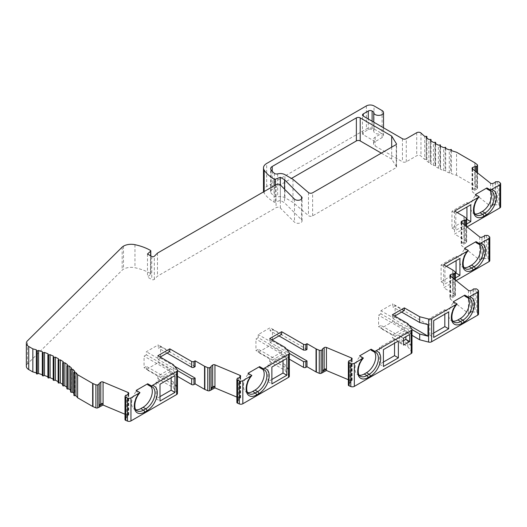 <?xml version="1.0" encoding="UTF-8"?>
<svg xmlns="http://www.w3.org/2000/svg" width="527" height="527" viewBox="0 0 527 527"><rect width="100%" height="100%" fill="white"/><g stroke="black" fill="none" stroke-linecap="round" stroke-linejoin="round"><path stroke-width="0.4" stroke-dasharray="2.63 1.98" d="M263.493 190.958A10.856 6.271 0 0 1 266.675 186.525L366.357 128.97A5.428 3.136 0 0 1 374.032 128.97L382.095 133.627A4.888 2.819 0 0 1 383.524 135.623A4.888 2.819 0 0 1 382.095 137.619L375.184 141.605A5.428 3.136 180 0 0 373.597 143.825A5.428 3.136 180 0 0 375.184 146.038L402.444 161.776A2.714 1.568 180 0 0 406.284 161.776L416.712 155.755A2.714 1.568 0 0 1 420.553 155.755A2.714 1.568 0 0 1 420.974 156.064A86.869 50.157 180 0 0 424.729 159.417L424.729 136.368M263.599 191.841A10.856 6.271 0 0 0 264.172 193.145A43.438 25.079 0 0 0 274.106 202.105A1.087 0.626 0 0 0 275.469 202.184L280.318 200.365L284.54 202.803L301.53 219.792A4.071 2.352 180 0 1 302.076 220.971A4.071 2.352 180 0 1 299.56 223.138A4.071 2.352 180 0 1 295.12 222.631A4.071 2.352 180 0 1 294.474 222.144L280.351 208.013A2.714 1.568 0 0 0 279.916 207.691A2.714 1.568 0 0 0 276.076 207.691L157.461 276.174L154.312 279.33A1.627 0.942 180 0 1 151.75 279.521L147.481 277.057L150.63 274.257A1.087 0.626 0 0 0 150.808 273.921A1.087 0.626 0 0 0 150.485 273.473A43.438 25.079 0 0 0 134.965 267.736A10.856 6.271 0 0 0 123.47 269.205A8.142 4.703 0 0 0 122.165 270.173L27.463 363.861A8.142 4.703 0 0 0 26.35 366.232M42.298 374.73A86.869 50.157 180 0 1 42.344 374.743L42.298 375.639M47.904 376.812A86.869 50.157 180 0 1 48.069 376.884L47.904 377.773M53.194 379.137A86.869 50.157 180 0 1 53.484 379.275L53.201 380.158M58.135 381.673A86.869 50.157 180 0 1 58.556 381.904L58.154 382.773M62.713 384.4A86.869 50.157 180 0 1 63.26 384.756L62.739 385.606M66.883 387.299A86.869 50.157 180 0 1 67.561 387.819L66.929 388.636L66.929 365.586M70.625 390.336A86.869 50.157 180 0 1 71.428 391.06L70.69 391.851L70.69 368.795M73.912 393.471A86.869 50.157 180 0 1 74.847 394.466L74.004 395.224L74.004 372.167M124.998 414.242L128.101 415.546L125.057 419.393L125.057 396.344M177.447 393.432A2.714 1.568 0 0 0 177.217 392.793L173.245 387.641L157.883 378.775L169.786 371.904L177.447 376.331M236.873 397.081L239.976 398.386L236.926 402.239L236.926 379.19M289.323 376.278A2.714 1.568 0 0 0 289.086 375.639L285.114 370.488L269.758 361.621L281.662 354.75L289.323 359.17M348.36 379.71L351.469 381.008L348.419 384.862L348.419 361.812M411.989 352.444A2.714 1.568 0 0 0 411.752 351.812L407.779 346.661L392.424 337.794L404.321 330.923L411.989 335.343M478.536 314.026A2.714 1.568 0 0 0 478.015 313.104L476.783 312.122A1.469 0.843 0 0 0 476.54 311.938L473.299 312.024L468.431 313.486L450.242 299.033L455.13 295.97A1.627 0.942 0 0 0 455.407 295.443A1.627 0.942 0 0 0 455.097 294.889L452.983 293.21A2.714 1.568 0 0 0 452.706 293.025L443.675 287.808L456.105 280.634M489.787 260.542A2.714 1.568 0 0 0 489.267 259.62L488.035 258.638A1.469 0.843 0 0 0 487.791 258.454L484.55 258.533L479.675 259.995L461.494 245.549L466.375 242.486A1.627 0.942 0 0 0 466.658 241.959A1.627 0.942 0 0 0 466.349 241.406L464.234 239.726A2.714 1.568 0 0 0 463.958 239.541L454.544 234.1L467.027 226.893M500.65 206.834A2.714 1.568 0 0 0 500.13 205.912L498.898 204.931A1.469 0.843 0 0 0 498.654 204.746L495.413 204.832L490.545 206.294L472.357 191.841L477.245 188.778A1.627 0.942 0 0 0 477.521 188.251A1.627 0.942 0 0 0 477.212 187.698L475.097 186.018A2.714 1.568 0 0 0 474.82 185.833L456.56 175.287A86.869 50.157 180 0 1 451.415 173.66L451.296 172.533L449.287 172.909A86.869 50.157 180 0 1 445.69 171.519L445.697 170.373L443.668 170.669A86.869 50.157 180 0 1 440.276 169.127L440.407 167.961L438.372 168.192A86.869 50.157 180 0 1 435.197 166.492L435.46 165.326L433.431 165.478A86.869 50.157 180 0 1 430.493 163.64L430.888 162.468L428.873 162.547A86.869 50.157 180 0 1 426.198 160.583L426.718 159.411L424.729 159.417M391.693 147.145L391.693 159.114L396.488 166.927A1.087 0.626 180 0 1 396.548 167.138A1.087 0.626 180 0 1 396.232 167.579L312.636 215.846A2.714 1.568 180 0 1 308.796 215.846A2.714 1.568 180 0 1 308.466 215.609L292.986 202.361L284.923 197.711A6.515 3.761 0 0 0 277.683 196.927A2.714 1.568 180 0 1 274.659 196.604A2.714 1.568 180 0 1 274.336 196.373A36.923 21.317 180 0 1 271.102 193.001A5.428 3.136 180 0 1 270.641 191.736A5.428 3.136 180 0 1 272.228 189.522L291.451 178.422M391.693 159.114L381.324 153.133M375.184 137.172L375.184 141.605L363.281 134.734A2.714 1.568 180 0 1 362.49 133.627A2.714 1.568 180 0 1 363.281 132.521L368.274 129.635A2.714 1.568 180 0 1 372.115 129.635L373.847 130.637A4.888 2.819 0 0 0 373.755 131.19A4.888 2.819 0 0 0 375.184 133.186A4.888 2.819 0 0 0 382.095 133.186L375.184 137.172A5.428 3.136 0 0 0 373.597 139.391A5.428 3.136 0 0 0 375.184 141.605L375.184 146.038M359.289 375.231A13.03 7.523 -60 0 1 357.688 374.677A13.03 7.523 -60 0 1 354.987 368.716A13.03 7.523 -60 0 1 359.598 356.838L359.598 355.857M371.113 350.191A13.03 7.523 -60 0 1 373.024 350.778A13.03 7.523 -60 0 1 374.302 351.884M363.36 358.031L362.286 358.393L359.598 356.838M407.779 346.661L407.779 340.897L411.475 345.686L411.475 334.158L407.779 329.368L407.779 323.604M392.424 314.738L392.424 317.399L380.902 310.752L380.902 313.855L407.779 329.368M380.902 313.855L378.603 315.186L378.603 326.707L380.909 325.376L380.909 328.486L392.806 321.615L392.806 318.512L395.112 317.175L395.112 316.292M411.475 334.158L378.603 315.186M404.321 330.923L404.321 328.262L392.424 335.132L392.424 337.794M392.424 335.132L380.909 328.486M407.779 340.897L380.909 325.376M392.424 317.399L394.723 316.068M404.321 328.262L392.806 321.615M395.112 315.844L395.112 305.653L392.806 306.984L392.806 303.881L380.902 310.752M404.328 310.528L392.806 303.881M392.806 318.512L411.989 329.579M401.64 312.083L392.806 306.984M409.005 325.199L395.112 317.175M427.996 324.639L395.112 305.653M453.273 301.773L453.273 302.755L455.96 304.31L457.041 303.947M464.794 296.108A13.03 7.523 -60 0 1 466.698 296.694A13.03 7.523 -60 0 1 467.976 297.801M452.963 321.147A13.03 7.523 -60 0 1 451.369 320.594A13.03 7.523 -60 0 1 448.668 314.632A13.03 7.523 -60 0 1 453.273 302.755M476.783 312.122L476.783 289.073M473.299 288.967L473.299 312.024M468.431 290.43L468.431 312.155L473.299 310.693L473.121 311.345L470.703 312.359A1.627 0.942 180 0 1 468.595 312.267A1.627 0.942 180 0 1 468.431 312.155L468.431 313.486M473.121 289.626L473.121 311.345M450.242 299.033L450.236 297.696A1.627 0.942 180 0 1 449.926 297.142A1.627 0.942 180 0 1 450.598 296.385L453.016 295.37L454.149 295.476L454.162 296.793M450.236 275.977L450.236 297.696L454.149 295.476L454.155 279.086M453.016 278.184L453.016 295.37M443.675 264.758L443.675 287.808M455.407 277.933L444.946 283.974L444.946 267.13L446.362 266.306M464.524 248.289L464.524 249.271L467.212 250.826L468.286 250.463M476.039 242.624A13.03 7.523 -60 0 1 477.949 243.21A13.03 7.523 -60 0 1 479.227 244.317M464.215 267.663A13.03 7.523 -60 0 1 462.614 267.11A13.03 7.523 -60 0 1 459.913 261.142A13.03 7.523 -60 0 1 464.524 249.271M488.035 258.638L488.035 235.589M484.55 235.483L484.55 258.533M479.675 236.946L479.675 258.671L484.55 257.209L484.366 257.861L481.955 258.876A1.627 0.942 180 0 1 479.84 258.783A1.627 0.942 180 0 1 479.675 258.671L479.675 259.995M484.366 236.142L484.366 257.861M461.85 222.776L461.85 242.901A1.627 0.942 180 0 0 461.178 243.658A1.627 0.942 180 0 0 461.487 244.212L461.494 245.549M461.85 242.901L464.261 241.886L465.4 241.992L465.413 243.309M461.487 222.493L461.487 244.212L465.4 241.992L465.4 225.602M464.261 224.7L464.261 241.886M454.544 211.05L454.544 234.1M466.658 224.008L455.809 230.266L455.809 213.422L457.225 212.605M475.387 194.582L475.387 195.563L478.075 197.118L479.155 196.755M486.908 188.916A13.03 7.523 -60 0 1 488.812 189.503A13.03 7.523 -60 0 1 490.09 190.609M475.077 213.955A13.03 7.523 -60 0 1 473.477 213.402A13.03 7.523 -60 0 1 470.782 207.44A13.03 7.523 -60 0 1 475.387 195.563M498.898 204.931L498.898 181.881M495.413 181.775L495.413 204.832M490.545 183.238L490.545 204.963L495.413 203.501L495.235 204.153L492.817 205.168A1.627 0.942 180 0 1 490.709 205.075A1.627 0.942 180 0 1 490.545 204.963L490.545 206.294M495.235 182.434L495.235 204.153M472.712 169.068L472.712 189.193A1.627 0.942 180 0 0 472.04 189.951A1.627 0.942 180 0 0 472.35 190.504L472.357 191.841M472.712 189.193L475.13 188.179L476.263 188.284L476.276 189.601M472.35 168.785L472.35 190.504L476.263 188.284L476.263 171.894M475.13 170.992L475.13 188.179M456.56 175.287L456.56 152.237M451.415 150.61L451.415 173.66M449.287 172.909L449.287 149.852M445.69 148.469L445.69 171.519M443.668 170.669L443.668 147.619M440.276 146.071L440.276 169.127M438.372 168.192L438.372 145.136M435.197 143.443L435.197 166.492M433.431 165.478L433.431 142.422M430.493 140.59L430.493 163.64M428.873 162.547L428.873 139.49M426.198 137.534L426.198 160.583M466.658 219.575L451.968 228.053L451.968 211.208L466.942 202.559L466.942 206.992M466.942 202.559L470.782 204.779M451.968 228.053L455.809 230.266M451.968 211.208L455.809 213.422M455.407 273.5L441.106 281.761L441.106 264.91L456.079 256.267L456.079 260.7M456.079 256.267L459.913 258.487M441.106 281.761L444.946 283.974M441.106 264.91L444.946 267.13M433.695 333.024L429.854 335.244L429.854 318.4L444.828 309.751L444.828 314.184M444.828 309.751L448.668 311.971M429.854 335.244L433.695 337.458M429.854 318.4L433.695 320.614M411.475 345.686L378.603 326.707M348.933 360.771L348.933 383.821M351.469 359.559L351.469 379.677A1.627 0.942 180 0 1 351.661 379.776A1.627 0.942 180 0 1 352.141 380.441A1.627 0.942 180 0 1 351.825 380.995L350.073 382.391L348.933 382.49L351.469 379.677L351.469 381.008M307.004 349.427L272.452 329.48L270.147 330.811L270.147 327.708L258.243 334.579L258.243 337.682L285.114 353.195L285.114 347.438M286.345 349.032L272.452 341.009L272.452 340.119M272.452 339.678L272.452 329.48M281.662 354.75L281.662 352.089L270.147 345.442L270.147 342.339L289.323 353.406M270.147 342.339L272.452 341.009M281.662 334.355L270.147 327.708M278.974 335.91L270.147 330.811M281.662 352.089L269.758 358.959L269.758 361.621M272.064 339.902L269.758 341.226L258.243 334.579M269.758 338.571L269.758 341.226M269.758 358.959L258.243 352.313L270.147 345.442M285.114 353.195L288.809 357.985L288.809 369.513L285.114 364.724L285.114 370.488M285.114 364.724L258.243 349.21L258.243 352.313M258.243 337.682L255.944 339.013L255.944 350.534L258.243 349.21M288.809 369.513L255.944 350.534M288.809 357.985L255.944 339.013M248.065 373.254L248.065 374.242L250.753 375.791L251.834 375.428M247.756 392.628A13.03 7.523 -60 0 1 246.162 392.081A13.03 7.523 -60 0 1 243.461 386.113A13.03 7.523 -60 0 1 248.065 374.242M259.587 367.589A13.03 7.523 -60 0 1 261.497 368.182A13.03 7.523 -60 0 1 262.769 369.289M237.446 378.149L237.446 401.199M239.976 376.937L239.976 397.055A1.627 0.942 180 0 1 240.174 397.154A1.627 0.942 180 0 1 240.648 397.819A1.627 0.942 180 0 1 240.338 398.372L238.579 399.769L237.446 399.868L239.976 397.055L239.976 398.386M174.477 366.193L160.57 358.162L160.57 357.273M160.57 356.832L160.57 346.634L158.271 347.965L158.271 344.862L146.368 351.733L146.368 354.836L173.245 370.356L173.245 364.592M195.128 366.588L160.57 346.634M169.786 371.904L169.786 369.243L158.271 362.596L158.271 359.493L177.447 370.567M158.271 359.493L160.57 358.162M167.099 353.064L158.271 347.965M169.786 351.516L158.271 344.862M169.786 369.243L157.889 376.12L157.883 378.775M157.883 355.725L157.883 358.386L160.188 357.056M157.889 376.12L146.368 369.467L158.271 362.596M157.883 358.386L146.368 351.733M173.245 370.356L176.934 375.145L176.934 386.666L173.245 381.877L173.245 387.641M173.245 381.877L146.368 366.364L146.368 369.467M146.368 354.836L144.069 356.166L144.069 367.694L146.368 366.364M176.934 386.666L144.069 367.694M176.934 375.145L144.069 356.166M136.197 390.415L136.197 391.396L138.884 392.944L139.958 392.589M135.88 409.789A13.03 7.523 -60 0 1 134.286 409.235A13.03 7.523 -60 0 1 131.585 403.267A13.03 7.523 -60 0 1 136.197 391.396M147.712 384.743A13.03 7.523 -60 0 1 149.622 385.336A13.03 7.523 -60 0 1 150.893 386.443M125.571 395.303L125.571 418.359M128.101 415.546L128.101 414.215A1.627 0.942 180 0 1 128.298 414.308A1.627 0.942 180 0 1 128.772 414.973A1.627 0.942 180 0 1 128.463 415.526L126.711 416.923L125.571 417.028L128.101 414.215L128.101 394.091M74.847 371.416L74.847 394.466M71.428 368.004L71.428 391.06M67.561 364.763L67.561 387.819M63.26 361.706L63.26 384.756M58.556 358.854L58.556 381.904M53.484 356.219L53.484 379.275M48.069 353.828L48.069 376.884M42.344 351.687L42.344 374.743M147.481 254.007L147.481 277.057M157.461 253.118L157.461 276.174M284.54 189.16L284.54 202.803M280.318 184.937L280.318 200.365M373.847 130.637L373.847 112.02M99.214 405.974L99.214 405.171M99.036 383.59L99.036 405.316M126.711 395.197L126.711 416.923M159.997 396.62L156.157 398.834L156.157 381.989L171.13 373.347L171.13 377.78M171.13 373.347L174.971 375.56M156.157 398.834L159.997 401.054M156.157 381.989L159.997 384.209M210.912 366.436L211.09 388.017M211.09 388.814L210.912 388.155M238.579 378.043L238.579 399.769M271.873 379.466L268.032 381.68L268.032 364.836L283.006 356.193L283.006 360.626M283.006 356.193L286.846 358.406M268.032 381.68L271.873 383.9M268.032 364.836L271.873 367.049M322.399 349.058L322.583 370.639M322.583 371.436L322.399 370.777M350.073 360.666L350.073 382.391M383.399 362.062L379.559 364.282L379.559 347.438L394.532 338.789L394.532 343.222M394.532 338.789L398.372 341.009M379.559 364.282L383.399 366.496M379.559 347.438L383.399 349.651M403.557 340.673L399.716 342.893L399.716 335.798L405.862 332.254L405.862 336.687M405.862 332.254L409.696 334.467M399.716 342.893L403.557 345.106M399.716 335.798L403.557 338.018M292.986 179.312L292.986 202.361M402.444 138.726L402.444 161.776M363.281 134.734L363.281 132.521M362.286 358.393A13.03 7.523 120 0 0 357.675 370.264A13.03 7.523 120 0 0 360.376 376.232L357.688 374.677M373.024 350.778L375.711 352.332A13.03 7.523 120 0 0 373.801 351.74M411.752 328.756L411.752 351.812M455.96 304.31A13.03 7.523 120 0 0 451.356 316.18A13.03 7.523 120 0 0 454.05 322.149L451.369 320.594M466.698 296.694L469.386 298.249A13.03 7.523 120 0 0 467.482 297.656M478.015 290.054L478.015 313.104M475.097 288.671L475.097 311.72M470.703 312.359L470.703 290.64M450.598 276.26L450.598 296.385M455.13 295.97L455.13 279.863M455.097 271.84L455.097 294.889M452.983 293.21L452.983 270.16M452.706 269.976L452.706 293.025M467.212 250.826A13.03 7.523 120 0 0 462.601 262.696A13.03 7.523 120 0 0 465.301 268.665L462.614 267.11M477.949 243.21L480.637 244.765A13.03 7.523 120 0 0 478.727 244.172M489.267 236.564L489.267 259.62M486.349 235.187L486.349 258.237M481.955 258.876L481.955 237.157M466.375 242.486L466.375 226.379M466.349 218.349L466.349 241.406M464.234 239.726L464.234 216.676M463.958 216.485L463.958 239.541M478.075 197.118A13.03 7.523 120 0 0 473.47 208.988A13.03 7.523 120 0 0 476.164 214.957L473.477 213.402M488.812 189.503L491.5 191.057A13.03 7.523 120 0 0 489.59 190.464M500.13 182.862L500.13 205.912M497.211 181.479L497.211 204.529M492.817 205.168L492.817 183.449M477.245 188.778L477.245 172.672M477.212 164.648L477.212 187.698M475.097 186.018L475.097 162.968M474.82 162.784L474.82 185.833M450.651 149.424L450.651 172.481M445.091 147.257L445.091 170.307M440.559 168.245L440.559 146.21L440.565 168.185M439.841 144.839L439.841 167.889M435.598 165.63L435.598 143.667M434.933 142.191L434.933 165.241M431.014 162.797L431.014 140.926M430.407 139.332L430.407 162.382M426.83 159.76L426.83 138.015M426.277 136.269L426.277 159.325M420.974 133.015L420.974 156.064M416.712 132.699L416.712 155.755M406.284 161.776L406.284 138.726M289.086 352.583L289.086 375.639M250.753 375.791A13.03 7.523 120 0 0 246.149 387.668A13.03 7.523 120 0 0 248.849 393.629L246.162 392.081M261.497 368.182L264.185 369.73A13.03 7.523 120 0 0 262.275 369.144M177.217 369.743L177.217 392.793M138.884 392.944A13.03 7.523 120 0 0 134.273 404.822A13.03 7.523 120 0 0 136.974 410.783L134.286 409.235M149.622 385.336L152.31 386.884A13.03 7.523 120 0 0 150.399 386.298M27.463 363.861L27.463 340.811M122.165 247.123L122.165 270.173M123.47 246.149L123.47 269.205M134.965 244.686L134.965 267.736M150.485 250.424L150.485 273.473M150.63 274.257L150.63 255.826M151.75 256.471L151.75 279.521M154.312 279.33L154.312 256.274M276.076 184.641L276.076 207.691M280.351 208.013L280.351 184.964M294.474 199.094L294.474 222.144M301.53 219.792L301.53 199.094M275.469 184.99L275.469 202.184M274.106 185.774L274.106 202.105M264.172 191.512L264.172 193.139M266.675 186.525L266.675 163.469M366.357 105.92L366.357 128.97M374.032 128.97L374.032 105.92M382.095 110.578L382.095 133.627M382.095 137.619L382.095 133.186M372.115 121.217L372.115 129.635M368.274 129.635L368.274 118.997M128.463 393.807L128.463 415.526M240.338 376.647L240.338 398.372M351.825 359.269L351.825 380.995M308.466 192.559L308.466 215.609M312.636 215.846L312.636 192.79M396.232 144.53L396.232 167.579M396.488 166.927L396.488 144.293M272.228 171.301L272.228 189.522M271.102 169.951L271.102 193.001M274.336 173.324L274.336 196.373M277.683 173.877L277.683 196.927M284.923 197.711L284.923 174.654M362.49 133.627L362.49 115.011M449.926 297.142L449.926 275.423M455.407 295.443L455.407 280.087M461.178 243.658L461.178 221.939M466.658 241.959L466.658 226.597M472.04 189.951L472.04 168.232M477.521 188.251L477.521 172.896M435.618 165.544L435.618 143.68M431.046 162.691L431.046 140.946M426.877 159.635L426.877 138.048M150.808 273.921L150.808 255.924M302.076 220.971L302.076 197.915M383.524 135.623L383.524 127.804M373.755 131.19L373.755 122.159M373.597 143.825L373.597 139.391M128.772 414.973L128.772 393.254M240.648 397.819L240.648 376.094M352.141 380.441L352.141 358.716M396.548 167.138L396.548 144.082M270.641 191.736L270.641 168.686"/><path stroke-width="0.79" d="M468.114 250.76L443.675 264.758L452.706 269.976A2.714 1.568 180 0 1 452.983 270.16L455.097 271.84A1.627 0.942 180 0 1 455.407 272.393A1.627 0.942 180 0 1 455.13 272.914L454.155 273.75L453.016 273.651L450.598 274.659A1.627 0.942 0 0 0 449.926 275.423A1.627 0.942 0 0 0 450.236 275.977L468.431 290.43A1.627 0.942 0 0 0 468.595 290.542A1.627 0.942 0 0 0 470.703 290.64L473.121 289.626L473.299 288.967L476.54 288.888A1.469 0.843 180 0 1 476.783 289.073L478.015 290.054A2.714 1.568 180 0 1 478.536 290.97A2.714 1.568 180 0 1 477.739 292.083L468.556 297.3L464.794 295.127L453.273 301.773L457.041 303.947L431.626 318.703A2.714 1.568 180 0 1 428.603 319.026L419.683 316.734L404.321 307.867L392.424 314.738L407.779 323.604L411.752 328.756A2.714 1.568 180 0 1 411.989 329.395A2.714 1.568 180 0 1 411.192 330.501L375.777 350.949L374.881 351.384L371.113 349.21L359.598 355.857L363.36 358.031L354.328 363.334A2.714 1.568 180 0 1 350.811 363.492L348.788 362.642A1.469 0.843 180 0 1 348.36 362.042A1.469 0.843 180 0 1 348.419 361.812L348.933 360.771L350.073 360.666L351.825 359.269A1.627 0.942 0 0 0 352.141 358.716A1.627 0.942 0 0 0 351.661 358.05A1.627 0.942 0 0 0 351.469 357.958L326.43 347.458A1.627 0.942 0 0 0 324.158 347.662L322.399 349.058L322.583 349.717L321.134 350.277A1.627 0.942 180 0 1 319.263 350.257L316.358 349.039A2.714 1.568 180 0 1 316.035 348.881L306.997 343.67L305.851 344.329A1.627 0.942 180 0 1 303.545 344.329L281.662 331.7L269.758 338.571L285.114 347.438L289.086 352.583A2.714 1.568 180 0 1 289.323 353.222A2.714 1.568 180 0 1 288.526 354.328L263.348 368.781L259.587 366.608L248.065 373.254L251.834 375.428L242.835 380.711A2.714 1.568 180 0 1 239.324 380.869L237.302 380.02A1.469 0.843 180 0 1 236.873 379.42A1.469 0.843 180 0 1 236.926 379.19L237.446 378.149L238.579 378.043L240.338 376.647A1.627 0.942 0 0 0 240.648 376.094A1.627 0.942 0 0 0 240.174 375.428A1.627 0.942 0 0 0 239.976 375.336L214.944 364.836A1.627 0.942 0 0 0 212.664 365.04L210.912 366.436L211.09 367.095L209.641 367.655A1.627 0.942 180 0 1 207.77 367.635L204.865 366.417A2.714 1.568 180 0 1 204.542 366.258L195.128 360.824L193.976 361.489A1.627 0.942 180 0 1 191.67 361.489L169.786 348.854L157.883 355.725L173.245 364.592L177.217 369.743A2.714 1.568 180 0 1 177.447 370.382A2.714 1.568 180 0 1 176.657 371.489L151.48 385.935L147.712 383.761L136.197 390.415L139.958 392.589L130.959 397.865A2.714 1.568 180 0 1 127.448 398.03L125.426 397.174A1.469 0.843 180 0 1 124.998 396.574A1.469 0.843 180 0 1 125.057 396.344L125.571 395.303L126.711 395.197L128.463 393.807A1.627 0.942 0 0 0 128.772 393.254A1.627 0.942 0 0 0 128.298 392.589A1.627 0.942 0 0 0 128.101 392.49L103.068 381.989A1.627 0.942 0 0 0 100.789 382.194L99.036 383.59L99.214 384.249L97.765 384.815A1.627 0.942 180 0 1 95.901 384.796L92.989 383.577A2.714 1.568 180 0 1 92.666 383.412L77.607 374.723A86.869 50.157 0 0 0 75.98 372.701L74.07 372.563L74.847 371.416A86.869 50.157 0 0 0 72.739 369.236L70.783 369.17L71.428 368.004A86.869 50.157 0 0 0 69.03 365.929L67.041 365.936L67.561 364.763A86.869 50.157 0 0 0 64.88 362.8L62.871 362.879L63.26 361.706A86.869 50.157 0 0 0 60.328 359.875L58.299 360.027L58.556 358.854A86.869 50.157 0 0 0 55.381 357.161L53.352 357.385L53.484 356.219A86.869 50.157 0 0 0 50.085 354.678L48.062 354.981L48.069 353.828A86.869 50.157 0 0 0 44.472 352.444L42.463 352.82L42.344 351.687A86.869 50.157 0 0 0 38.57 350.468L36.58 350.916L36.343 349.816A86.869 50.157 0 0 0 32.845 348.874L28.735 346.502A8.142 4.703 180 0 1 26.35 343.182A8.142 4.703 180 0 1 27.463 340.811L122.165 247.123A8.142 4.703 180 0 1 123.47 246.149A10.856 6.271 180 0 1 134.965 244.686A43.438 25.079 180 0 1 150.485 250.424A1.087 0.626 180 0 1 150.808 250.865A1.087 0.626 180 0 1 150.63 251.208L147.481 254.007L151.75 256.471A1.627 0.942 0 0 0 154.312 256.274L157.461 253.118L276.076 184.641A2.714 1.568 180 0 1 279.916 184.641A2.714 1.568 180 0 1 280.351 184.964L294.474 199.094A4.071 2.352 0 0 0 295.12 199.575A4.071 2.352 0 0 0 299.56 200.089A4.071 2.352 0 0 0 302.076 197.915A4.071 2.352 0 0 0 301.53 196.742L284.54 179.753L280.318 177.316L275.469 179.134A1.087 0.626 180 0 1 274.106 179.048A43.438 25.079 180 0 1 264.172 170.096A10.856 6.271 180 0 1 263.493 167.902L263.493 190.958A10.856 6.271 0 0 0 263.599 191.841M26.35 343.182L26.35 366.232A8.142 4.703 0 0 0 28.735 369.559L32.845 371.93A86.869 50.157 180 0 1 36.343 372.866L36.58 373.966L38.57 373.518A86.869 50.157 180 0 1 42.298 374.73M42.298 375.646L42.298 352.589L42.298 375.646L43.102 375.922L44.472 375.494A86.869 50.157 180 0 1 47.904 376.812M47.904 354.79L47.904 377.806L50.085 377.727A86.869 50.157 180 0 1 53.194 379.137M53.201 357.22L53.194 380.217L55.381 380.211A86.869 50.157 180 0 1 58.135 381.673M58.154 359.882L58.135 382.852L60.328 382.925A86.869 50.157 180 0 1 62.713 384.4M62.739 362.76L62.713 385.711L64.88 385.856A86.869 50.157 180 0 1 66.883 387.299M66.929 388.636L67.482 389.078L69.03 388.985A86.869 50.157 180 0 1 70.625 390.336M70.69 391.851L71.178 392.312L72.739 392.286A86.869 50.157 180 0 1 73.912 393.471M74.004 395.224L74.07 395.612L75.98 395.751A86.869 50.157 180 0 1 77.607 397.773L92.666 406.469A2.714 1.568 0 0 0 92.989 406.627L95.901 407.845A1.627 0.942 0 0 0 97.765 407.865L103.075 405.046L124.998 414.242M125.057 419.393A1.469 0.843 0 0 0 124.998 419.63A1.469 0.843 0 0 0 125.426 420.23L127.448 421.08A2.714 1.568 0 0 0 130.959 420.921L176.657 394.539A2.714 1.568 0 0 0 177.447 393.432L177.447 370.382M204.865 366.417L204.865 389.473A2.714 1.568 0 0 1 204.542 389.315L195.128 383.873L193.976 384.539A1.627 0.942 0 0 1 191.67 384.539L177.447 376.331M204.865 389.473L207.77 390.691A1.627 0.942 0 0 0 209.641 390.711L214.944 387.885L236.873 397.081M236.926 402.239A1.469 0.843 0 0 0 236.873 402.47A1.469 0.843 0 0 0 237.302 403.069L239.324 403.926A2.714 1.568 0 0 0 242.835 403.761L288.526 377.385A2.714 1.568 0 0 0 289.323 376.278L289.323 353.222M316.358 349.039L316.358 372.095A2.714 1.568 0 0 1 316.035 371.937L306.997 366.72L305.851 367.385A1.627 0.942 0 0 1 303.545 367.385L289.323 359.17M316.358 372.095L319.263 373.314A1.627 0.942 0 0 0 321.134 373.333L326.437 370.507L348.36 379.71M348.419 384.862A1.469 0.843 0 0 0 348.36 385.092A1.469 0.843 0 0 0 348.788 385.692L350.811 386.548A2.714 1.568 0 0 0 354.328 386.383L411.192 353.558A2.714 1.568 0 0 0 411.989 352.444L411.989 329.395M411.989 329.579L419.683 334.026L419.683 339.79L411.989 335.343M419.683 339.79L428.603 342.082A2.714 1.568 0 0 0 431.626 341.759L477.739 315.133A2.714 1.568 0 0 0 478.536 314.026L478.536 290.97M478.984 197.058L454.544 211.05L463.958 216.485A2.714 1.568 180 0 1 464.234 216.676L466.349 218.349A1.627 0.942 180 0 1 466.658 218.903A1.627 0.942 180 0 1 466.375 219.43L465.4 220.266L464.261 220.161L461.85 221.175A1.627 0.942 0 0 0 461.178 221.939A1.627 0.942 0 0 0 461.487 222.493L479.675 236.946A1.627 0.942 0 0 0 479.84 237.058A1.627 0.942 0 0 0 481.955 237.157L484.366 236.142L484.55 235.483L487.791 235.398A1.469 0.843 180 0 1 488.035 235.589L489.267 236.564A2.714 1.568 180 0 1 489.787 237.486L489.787 260.542A2.714 1.568 0 0 1 488.99 261.649L456.105 280.634M263.493 167.902A10.856 6.271 180 0 1 266.675 163.469L366.357 105.92A5.428 3.136 180 0 1 374.032 105.92L382.095 110.578A4.888 2.819 180 0 1 383.524 112.567A4.888 2.819 180 0 1 380.507 115.176A4.888 2.819 180 0 1 375.184 114.563A4.888 2.819 180 0 1 373.755 112.567A4.888 2.819 180 0 1 373.847 112.02L372.115 111.019A2.714 1.568 0 0 0 368.274 111.019L363.281 113.898A2.714 1.568 0 0 0 362.49 115.011A2.714 1.568 0 0 0 363.281 116.118L402.444 138.726A2.714 1.568 0 0 0 406.284 138.726L416.712 132.699A2.714 1.568 180 0 1 420.553 132.699A2.714 1.568 180 0 1 420.974 133.015A86.869 50.157 0 0 0 424.729 136.368L426.718 136.361L426.198 137.534A86.869 50.157 0 0 0 428.873 139.49L430.888 139.418L430.493 140.59A86.869 50.157 0 0 0 433.431 142.422L435.46 142.27L435.197 143.443A86.869 50.157 0 0 0 438.372 145.136L440.407 144.912L440.276 146.071A86.869 50.157 0 0 0 443.668 147.619L445.697 147.316L445.69 148.469A86.869 50.157 0 0 0 449.287 149.852L451.296 149.477L451.415 150.61A86.869 50.157 0 0 0 456.56 152.237L474.82 162.784A2.714 1.568 180 0 1 475.097 162.968L477.212 164.648A1.627 0.942 180 0 1 477.521 165.201A1.627 0.942 180 0 1 477.245 165.722L476.263 166.558L475.13 166.46L472.712 167.467A1.627 0.942 0 0 0 472.04 168.232A1.627 0.942 0 0 0 472.35 168.785L490.545 183.238A1.627 0.942 0 0 0 490.709 183.35A1.627 0.942 0 0 0 492.817 183.449L495.235 182.434L495.413 181.775L498.654 181.696A1.469 0.843 180 0 1 498.898 181.881L500.13 182.862A2.714 1.568 180 0 1 500.65 183.778L500.65 206.834A2.714 1.568 0 0 1 499.853 207.941L467.027 226.893M381.324 153.133L360.211 140.94A2.714 1.568 180 0 0 356.371 140.94L291.451 178.422M451.455 149.701L451.455 150.623L451.455 149.701M500.65 183.778A2.714 1.568 180 0 1 499.853 184.891L489.59 190.464L486.908 188.916L486.908 187.935L490.67 190.109M486.908 187.935L475.387 194.582L479.155 196.755M489.787 237.486A2.714 1.568 180 0 1 488.99 238.593L478.727 244.172L476.039 242.624L476.039 241.636L479.807 243.81M476.039 241.636L464.524 248.289L468.286 250.463M292.986 179.312L308.466 192.559A2.714 1.568 0 0 0 308.796 192.79A2.714 1.568 0 0 0 312.636 192.79L396.232 144.53A1.087 0.626 0 0 0 396.548 144.082A1.087 0.626 0 0 0 396.488 143.878L391.693 136.065L360.211 117.89A2.714 1.568 0 0 0 356.371 117.89L272.228 166.466A5.428 3.136 0 0 0 270.641 168.686A5.428 3.136 0 0 0 271.102 169.951A36.923 21.317 0 0 0 274.336 173.324A2.714 1.568 0 0 0 274.659 173.548A2.714 1.568 0 0 0 277.683 173.877A6.515 3.761 180 0 1 284.923 174.654L292.986 179.312M371.113 349.21L371.113 350.191L373.801 351.74L374.881 351.384M359.289 375.231A13.03 7.523 -60 0 0 364.203 374.032L366.891 375.586L369.196 374.256A13.03 7.523 120 0 0 378.09 361.245A13.03 7.523 120 0 0 378.412 358.294A13.03 7.523 120 0 0 375.711 352.332L373.801 351.74M374.302 351.884A13.03 7.523 -60 0 1 375.725 356.746A13.03 7.523 -60 0 1 366.509 372.701L364.203 374.032M398.372 341.009L398.372 357.853L383.399 366.496L383.399 349.651L398.372 341.009M409.696 334.467L409.696 341.562L403.557 345.106L403.557 338.018L409.696 334.467M394.723 316.068L404.328 310.528L404.321 307.867M395.112 316.292L395.112 315.844M419.683 316.734L419.683 322.498L401.64 312.083M419.683 334.026L427.996 336.16L409.005 325.199M427.996 336.16L427.996 324.639L419.683 322.498M448.668 311.971L448.668 328.815L433.695 337.458L433.695 320.614L448.668 311.971M467.976 297.801A13.03 7.523 -60 0 1 469.399 302.663A13.03 7.523 -60 0 1 460.183 318.618L457.884 319.948A13.03 7.523 -60 0 1 452.963 321.147M464.794 295.127L464.794 296.108L467.482 297.656L468.556 297.3M456.29 304.468A14.657 8.465 120 0 0 451.744 320.541A14.657 8.465 120 0 0 461.718 323.499L464.023 322.168A1.627 0.942 -120 0 0 462.871 320.172A13.03 7.523 120 0 0 471.77 307.155A13.03 7.523 120 0 0 472.087 304.211A13.03 7.523 120 0 0 469.386 298.249L467.482 297.656M453.016 273.651L453.016 278.184M454.155 273.75L454.155 279.086M446.362 266.306L459.913 258.487L459.913 275.331L455.407 277.933M479.227 244.317A13.03 7.523 -60 0 1 480.65 249.179A13.03 7.523 -60 0 1 471.434 265.134L469.129 266.464A13.03 7.523 -60 0 1 464.215 267.663M467.541 250.977A14.657 8.465 120 0 0 462.996 267.057A14.657 8.465 120 0 0 472.969 270.008L475.275 268.684A1.627 0.942 -120 0 0 474.122 266.688A13.03 7.523 120 0 0 483.022 253.671A13.03 7.523 120 0 0 483.338 250.727A13.03 7.523 120 0 0 480.637 244.765L478.727 244.172M464.261 220.161L464.261 224.7M465.4 220.266L465.4 225.602M457.225 212.605L470.782 204.779L470.782 221.623L466.658 224.008M490.09 190.609A13.03 7.523 -60 0 1 491.513 195.471A13.03 7.523 -60 0 1 482.297 211.426L479.992 212.756A13.03 7.523 -60 0 1 475.077 213.955M478.404 197.276A14.657 8.465 120 0 0 473.859 213.349A14.657 8.465 120 0 0 483.832 216.307L486.138 214.976A1.627 0.942 -120 0 0 484.985 212.98A13.03 7.523 120 0 0 493.885 199.964A13.03 7.523 120 0 0 494.201 197.019A13.03 7.523 120 0 0 491.5 191.057L489.59 190.464M475.13 166.46L475.13 170.992M476.263 166.558L476.263 171.894M466.942 206.992L466.942 219.41L470.782 221.623M456.079 260.7L456.079 273.111L459.913 275.331M456.079 273.111L455.407 273.5M444.828 314.184L444.828 326.602L448.668 328.815M444.828 326.602L433.695 333.024M349.111 362.78L349.111 385.83M322.583 349.717L322.583 371.436L326.43 369.177L326.437 370.507M322.583 371.436L322.564 372.773M278.974 335.91L303.545 350.093L305.851 350.093L307.004 349.427L306.997 343.67M272.452 340.119L272.452 339.678M306.997 366.72L307.004 360.955L286.345 349.032M289.323 353.406L303.545 361.621L305.851 361.621L307.004 360.955M281.662 331.7L281.662 334.355L272.064 339.902M286.846 358.406L286.846 375.25L271.873 383.9L271.873 367.049L286.846 358.406M247.756 392.628A13.03 7.523 -60 0 0 252.677 391.436L255.364 392.984A13.03 7.523 120 0 1 248.849 393.629C245.582 392.872 245.674 382.404 251.682 375.705L251.834 375.428M259.587 366.608L259.587 367.589L262.275 369.144L263.348 368.781M262.769 369.289A13.03 7.523 -60 0 1 264.192 374.144A13.03 7.523 -60 0 1 254.982 390.105L252.677 391.436M251.083 375.949A14.657 8.465 120 0 0 246.537 392.029A14.657 8.465 120 0 0 256.517 394.98A1.627 0.942 60 0 0 255.364 392.984L257.663 391.653A13.03 7.523 120 0 0 266.563 378.649A13.03 7.523 120 0 0 266.879 375.698A13.03 7.523 120 0 0 264.185 369.73L262.275 369.144M237.618 380.158L237.618 403.208M211.09 367.095L211.09 388.814L214.944 386.554L214.944 387.885M211.09 388.814L211.07 390.151M195.128 383.873L195.128 378.109L174.477 366.193M160.57 357.273L160.57 356.832M167.099 353.064L191.67 367.253A1.627 0.942 0 0 0 193.976 367.253L195.128 366.588L195.128 360.824M177.447 370.567L191.67 378.775L193.976 378.775L195.128 378.109M169.786 348.854L169.786 351.516L160.188 357.056M174.971 375.56L174.971 392.411L159.997 401.054L159.997 384.209L174.971 375.56M150.893 386.443A13.03 7.523 -60 0 1 152.316 391.297A13.03 7.523 -60 0 1 143.107 407.259L140.801 408.59A13.03 7.523 -60 0 1 135.88 409.789M147.712 383.761L147.712 384.743L150.399 386.298L151.48 385.935M139.807 392.865C133.805 399.558 133.706 410.032 136.974 410.783A13.03 7.523 120 0 0 143.489 410.144L145.795 408.814A13.03 7.523 120 0 0 154.688 395.803A13.03 7.523 120 0 0 155.004 392.852A13.03 7.523 120 0 0 152.31 386.884L150.399 386.298M125.749 397.312L125.749 420.368M99.214 384.249L99.214 405.974L103.068 403.708L103.075 405.046M99.214 405.974L99.195 407.305M77.607 374.723L77.607 397.773M75.98 395.751L75.98 372.701M72.739 392.286L72.739 369.236M69.03 388.985L69.03 365.929M64.88 385.856L64.88 362.8M60.328 382.925L60.328 359.875M55.381 380.211L55.381 357.161M50.085 377.727L50.085 354.678M44.472 375.494L44.472 352.444M38.57 373.518L38.57 350.468M36.343 349.816L36.343 372.866M32.845 371.93L32.845 348.874M284.54 179.753L284.54 189.16M280.318 177.316L280.318 184.937M99.214 405.171L100.789 403.919A1.627 0.942 180 0 1 103.068 403.708L103.068 381.989M171.13 377.78L171.13 390.191L174.971 392.411M171.13 390.191L159.997 396.62M211.09 388.017L212.664 386.765A1.627 0.942 180 0 1 214.944 386.554L214.944 364.836M283.006 360.626L283.006 373.037L286.846 375.25M283.006 373.037L271.873 379.466M322.583 370.639L324.158 369.387A1.627 0.942 180 0 1 326.43 369.177L326.43 347.458M394.532 343.222L394.532 355.639L398.372 357.853M394.532 355.639L383.399 362.062M405.862 336.687L405.862 339.342L409.696 341.562M405.862 339.342L403.557 340.673M391.693 136.065L391.693 147.145M363.281 113.898L363.281 116.118M363.208 358.307C357.207 365 357.115 375.474 360.376 376.232A13.03 7.523 120 0 0 366.891 375.586A1.627 0.942 60 0 1 368.044 377.582A14.657 8.465 120 0 1 358.07 374.625A14.657 8.465 120 0 1 362.616 358.551M375.777 350.949A14.657 8.465 120 0 1 380.356 361.614A14.657 8.465 120 0 1 370.349 376.252A1.627 0.942 -120 0 0 369.196 374.256L366.509 372.701M370.349 376.252L368.044 377.582M411.192 353.558L411.192 330.501M354.328 363.334L354.328 386.383M428.603 342.082L428.603 319.026M431.626 318.703L431.626 341.759M464.023 322.168A14.657 8.465 120 0 0 474.036 307.524A14.657 8.465 120 0 0 469.452 296.866M477.739 315.133L477.739 292.083M456.889 304.224C450.881 310.917 450.789 321.391 454.05 322.149A13.03 7.523 120 0 0 460.572 321.503A1.627 0.942 60 0 1 461.718 323.499M457.884 319.948L460.572 321.503L462.871 320.172L460.183 318.618M450.598 274.659L450.598 276.26M455.13 279.863L455.13 272.914M475.275 268.684A14.657 8.465 120 0 0 485.281 254.04A14.657 8.465 120 0 0 480.703 243.382M488.99 261.649L488.99 238.593M468.134 250.74C462.133 257.433 462.041 267.907 465.301 268.665A13.03 7.523 120 0 0 471.817 268.019A1.627 0.942 60 0 1 472.969 270.008M469.129 266.464L471.817 268.019L474.122 266.688L471.434 265.134M461.85 221.175L461.85 222.776M466.375 226.379L466.375 219.43M486.138 214.976A14.657 8.465 120 0 0 496.151 200.332A14.657 8.465 120 0 0 491.566 189.674M499.853 207.941L499.853 184.891M479.003 197.032C472.996 203.725 472.903 214.199 476.164 214.957A13.03 7.523 120 0 0 482.679 214.311A1.627 0.942 60 0 1 483.832 216.307M479.992 212.756L482.679 214.311L484.985 212.98L482.297 211.426M472.712 167.467L472.712 169.068M477.245 172.672L477.245 165.722M435.598 143.667L435.598 142.573M431.014 140.926L431.014 139.741M426.83 138.015L426.83 136.71M350.811 386.548L350.811 363.492M351.469 359.559L351.469 357.958M321.134 350.277L321.134 373.333M319.263 373.314L319.263 350.257M316.035 371.937L316.035 348.881M305.851 361.621L305.851 367.385M305.851 344.329L305.851 350.093M303.545 367.385L303.545 361.621M303.545 350.093L303.545 344.329M288.526 377.385L288.526 354.328M264.251 368.347A14.657 8.465 120 0 1 268.829 379.018A14.657 8.465 120 0 1 258.816 393.649L256.517 394.98M242.835 380.711L242.835 403.761M258.816 393.649A1.627 0.942 -120 0 0 257.663 391.653L254.982 390.105M239.324 403.926L239.324 380.869M239.976 376.937L239.976 375.336M209.641 367.655L209.641 390.711M207.77 390.691L207.77 367.635M204.542 389.315L204.542 366.258M193.976 378.775L193.976 384.539M193.976 361.489L193.976 367.253M191.67 384.539L191.67 378.775M191.67 367.253L191.67 361.489M176.657 394.539L176.657 371.489M139.214 393.102A14.657 8.465 120 0 0 134.668 409.183A14.657 8.465 120 0 0 144.642 412.134L146.941 410.803A14.657 8.465 120 0 0 156.954 396.172A14.657 8.465 120 0 0 152.375 385.507M130.959 397.865L130.959 420.921M140.801 408.59L143.489 410.144A1.627 0.942 60 0 1 144.642 412.134M146.941 410.803A1.627 0.942 -120 0 0 145.795 408.814L143.107 407.259M127.448 421.08L127.448 398.03M128.101 394.091L128.101 392.49M97.765 384.815L97.765 407.865M95.901 407.845L95.901 384.796M92.989 383.577L92.989 406.627M92.666 406.469L92.666 383.412M74.426 372.655L74.426 395.705M71.178 369.262L71.178 392.312M67.482 366.028L67.482 389.078M63.352 362.965L63.352 386.021M58.82 360.106L58.82 383.155M53.919 357.458L53.919 380.514M48.668 355.04L48.668 378.096M43.102 352.873L43.102 375.922M37.265 350.956L37.265 374.012M36.422 373.762L36.422 350.712M28.735 346.502L28.735 369.559M150.63 255.826L150.63 251.208M301.53 199.094L301.53 196.742M275.469 179.134L275.469 184.99M274.106 179.048L274.106 185.774M264.172 170.089L264.172 191.512M372.115 111.019L372.115 121.217M368.274 118.997L368.274 111.019M100.789 403.919L100.789 382.194M212.664 386.765L212.664 365.04M324.158 369.387L324.158 347.662M396.488 144.293L396.488 143.878M360.211 117.89L360.211 140.94M356.371 140.94L356.371 117.89M272.228 166.466L272.228 171.301M455.407 280.087L455.407 272.393M466.658 226.597L466.658 218.903M477.521 172.896L477.521 165.201M435.618 143.68L435.618 142.494M431.046 140.946L431.046 139.635M426.877 138.048L426.877 136.585M348.36 385.092L348.36 362.042M236.873 402.47L236.873 379.42M124.998 419.63L124.998 396.574M73.912 395.395L73.912 372.339M70.625 391.996L70.625 368.946M66.883 388.768L66.883 365.712M62.713 385.711L62.713 362.662M58.135 382.852L58.135 359.803M53.194 380.217L53.194 357.161M47.904 377.806L47.904 354.757M150.808 255.924L150.808 250.865M383.524 127.804L383.524 112.567M373.755 122.159L373.755 112.567"/></g></svg>
